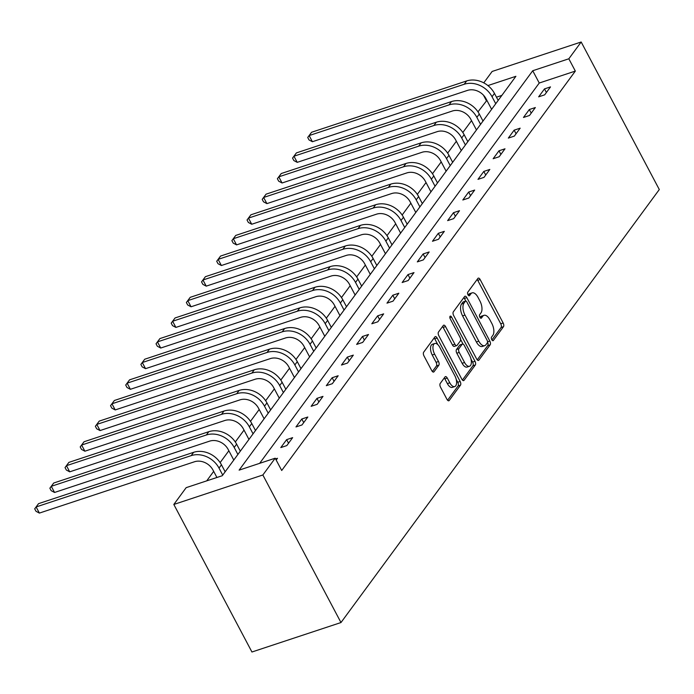 <?xml version="1.0" encoding="UTF-8"?>
<svg xmlns="http://www.w3.org/2000/svg" width="694" height="694" viewBox="0 0 694 694"><rect width="100%" height="100%" fill="white"/><g stroke="black" fill="none" stroke-linecap="round" stroke-linejoin="round"><path stroke-width="1.04" d="M491.777 339.704A1.995 0.972 71.7 0 0 493.07 340.693A1.995 0.972 71.7 0 0 493.339 340.485L503.48 326.692A2.854 1.388 71.7 0 0 503.15 322.979L480.144 279.535A2.854 1.388 71.7 0 0 478.296 278.121A2.854 1.388 71.7 0 0 477.914 278.415L467.773 292.209A1.995 0.972 71.7 0 0 467.999 294.811A1.995 0.972 71.7 0 0 469.291 295.791A1.995 0.972 71.7 0 0 469.56 295.592L470.879 293.805A9.117 4.45 71.7 0 1 472.102 292.868A9.117 4.45 71.7 0 1 478.019 297.37L479.936 300.996A9.117 4.45 71.7 0 1 480.977 312.873L479.658 314.66A1.995 0.972 71.7 0 0 479.884 317.253A1.995 0.972 71.7 0 0 481.185 318.242A1.995 0.972 71.7 0 0 481.454 318.034L482.764 316.256A9.117 4.45 71.7 0 1 483.987 315.319A9.117 4.45 71.7 0 1 489.903 319.821L491.82 323.439A9.117 4.45 71.7 0 1 492.861 335.323L491.543 337.111A1.995 0.972 71.7 0 0 491.777 339.704M440.213 383.478A2.854 1.388 71.7 0 0 440.534 387.191L446.988 399.38A2.854 1.388 71.7 0 0 448.836 400.785A2.854 1.388 71.7 0 0 449.218 400.49L460.478 385.179A2.854 1.388 71.7 0 0 460.157 381.466L437.151 338.013A2.854 1.388 71.7 0 0 435.303 336.607A2.854 1.388 71.7 0 0 434.921 336.902L423.661 352.214A2.854 1.388 71.7 0 0 423.982 355.927L431.781 370.657A2.854 1.388 71.7 0 0 433.629 372.062A2.854 1.388 71.7 0 0 434.01 371.767L438.834 365.209A2.854 1.388 71.7 0 0 438.504 361.505L434.644 354.2A7.625 3.722 71.7 0 1 434.8 343.487A7.625 3.722 71.7 0 1 439.744 347.252L454.891 375.862A7.625 3.722 71.7 0 1 454.735 386.567A7.625 3.722 71.7 0 1 449.79 382.802L447.266 378.039A2.854 1.388 71.7 0 0 445.409 376.625A2.854 1.388 71.7 0 0 445.028 376.92L440.213 383.478M275.197 458.196L262.853 474.991L340.98 622.544L659.3 189.54L581.173 41.996L568.828 58.79L532.732 70.736L239.109 470.142L275.197 458.196L281.712 470.489L575.335 71.083L568.828 58.79M476.665 359.006A2.854 1.388 71.7 0 0 478.522 360.412A2.854 1.388 71.7 0 0 478.903 360.117L490.164 344.805A2.854 1.388 71.7 0 0 489.843 341.092L466.836 297.639A2.854 1.388 71.7 0 0 464.98 296.234A2.854 1.388 71.7 0 0 464.598 296.529L453.338 311.84A2.854 1.388 71.7 0 0 453.659 315.553L476.665 359.006M475.321 364.992L464.06 380.303A2.854 1.388 71.7 0 1 463.679 380.598A2.854 1.388 71.7 0 1 461.831 379.193L438.825 335.74A2.854 1.388 71.7 0 1 438.495 332.027L443.319 325.477A2.854 1.388 71.7 0 1 443.7 325.182A2.854 1.388 71.7 0 1 445.548 326.588L454.882 344.215A2.854 1.388 71.7 0 0 456.73 345.621A2.854 1.388 71.7 0 0 457.112 345.326L460.313 340.98A2.854 1.388 71.7 0 0 459.983 337.267L450.276 318.919A1.995 0.972 71.7 0 1 450.311 316.117A1.995 0.972 71.7 0 1 451.612 317.106L475 361.279A2.854 1.388 71.7 0 1 475.321 364.992L472.918 365.781L462.421 380.052M487.908 85.57L515.894 76.305L222.262 475.72L186.166 487.656L173.821 504.46L251.939 652.004L340.98 622.544M575.335 71.083L539.247 83.028L259.651 463.34M544.486 88.901L538.657 96.839L544.669 94.844L550.507 86.906L544.486 88.901L546.395 92.502M529.322 109.531L523.484 117.468L529.505 115.473L535.334 107.544L529.322 109.531L531.222 113.131M514.15 130.16L508.32 138.097L514.332 136.111L520.17 128.173L514.15 130.16L516.058 133.76M498.986 150.798L493.148 158.726L499.168 156.74L504.998 148.802L498.986 150.798L500.894 154.398M483.813 171.427L477.984 179.364L483.996 177.369L489.834 169.44L483.813 171.427L485.722 175.027M468.65 192.056L462.82 199.993L468.832 198.007L474.661 190.069L468.65 192.056L470.558 195.656M453.486 212.694L447.647 220.623L453.668 218.636L459.497 210.698L453.486 212.694L455.385 216.294M438.313 233.323L432.483 241.26L438.495 239.265L444.334 231.328L438.313 233.323L440.222 236.923M423.149 253.952L417.311 261.89L423.331 259.894L429.161 251.965L423.149 253.952L425.049 257.552M407.977 274.581L402.147 282.519L408.159 280.532L413.997 272.595L407.977 274.581L409.885 278.181M392.813 295.219L386.974 303.148L392.995 301.161L398.824 293.224L392.813 295.219L394.721 298.819M377.64 315.848L371.811 323.786L377.822 321.79L383.661 313.862L377.64 315.848L379.549 319.448M362.476 336.477L356.647 344.415L362.658 342.428L368.497 334.491L362.476 336.477L364.385 340.077M347.312 357.115L341.474 365.044L347.494 363.057L353.324 355.12L347.312 357.115L349.212 360.715M332.14 377.744L326.31 385.682L332.322 383.687L338.16 375.749L332.14 377.744L334.048 381.344M316.976 398.373L311.138 406.311L317.158 404.316L322.988 396.387L316.976 398.373L318.884 401.973M301.803 419.002L295.974 426.94L301.985 424.954L307.824 417.016L301.803 419.002L303.712 422.603M286.639 439.64L280.801 447.578L286.822 445.583L292.651 437.645L286.639 439.64L288.548 443.24M275.579 458.908L277.487 458.283L276.186 460.053M486.884 100.352L477.984 111.864M471.538 120.643L462.82 132.502M456.366 141.272L447.647 153.131M441.202 161.902L432.483 173.76M426.029 182.539L417.32 194.389M410.865 203.168L402.147 215.027M395.701 223.798L386.983 235.656M380.529 244.427L371.811 256.286M365.365 265.065L356.647 276.923M350.192 285.694L341.474 297.553M335.029 306.323L326.31 318.182M319.856 326.961L311.146 338.811M304.692 347.59L295.974 359.449M289.528 368.219L280.81 380.078M274.356 388.848L265.637 400.707M259.192 409.486L250.473 421.345M244.019 430.115L235.301 441.974M228.855 450.744L220.137 462.603M213.683 471.382L206.717 480.864M501.849 95.408L496.462 97.186M486.303 100.552L483.44 95.13M483.761 82.855L492.141 71.456L581.173 41.996M173.821 504.46L262.853 474.991M539.247 83.028L532.732 70.736M483.987 315.319L481.584 316.117A9.117 4.45 71.7 0 0 480.352 317.045L482.764 316.256M480.022 317.496L480.352 317.045M472.102 292.868L469.691 293.666A9.117 4.45 71.7 0 0 468.467 294.603L470.879 293.805M468.138 295.045L468.467 294.603M491.916 339.947L501.068 327.49A2.854 1.388 71.7 0 0 500.747 323.777L477.741 280.324A2.854 1.388 71.7 0 0 477.142 279.465M465.839 301.109L464.425 298.437A2.854 1.388 71.7 0 0 463.826 297.57M477.264 359.865L487.752 345.595A2.854 1.388 71.7 0 0 487.544 342.107M487.327 342.853A1.995 0.972 71.7 0 0 487.093 340.251L466.906 302.116A1.995 0.972 71.7 0 0 465.605 301.127A1.995 0.972 71.7 0 0 465.344 301.335L463.956 303.217A9.117 4.45 71.7 0 0 464.989 315.093L478.799 341.162A9.117 4.45 71.7 0 0 484.716 345.664A9.117 4.45 71.7 0 0 485.939 344.736L487.327 342.853M463.54 301.925A1.995 0.972 71.7 0 0 463.202 301.925A1.995 0.972 71.7 0 0 462.933 302.133L465.344 301.335M484.716 345.664L482.313 346.462A9.117 4.45 71.7 0 1 476.388 341.96L462.586 315.891A9.117 4.45 71.7 0 1 461.553 304.015L462.933 302.133M456.73 345.621L454.327 346.419A2.854 1.388 71.7 0 1 452.471 345.005L443.145 327.386A2.854 1.388 71.7 0 0 442.546 326.518M460.616 339.461L463.08 344.12M470.992 359.041L472.588 362.077L475 361.279M464.564 362.494A7.625 3.722 71.7 0 0 469.508 366.259A7.625 3.722 71.7 0 0 469.665 355.554L464.329 345.473A2.854 1.388 71.7 0 0 462.482 344.068A2.854 1.388 71.7 0 0 462.1 344.354L458.899 348.709A2.854 1.388 71.7 0 0 459.228 352.422L464.564 362.494L462.152 363.292A7.625 3.722 71.7 0 0 467.105 367.057L469.508 366.259M462.482 344.068L460.079 344.866A2.854 1.388 71.7 0 0 459.697 345.152L462.1 344.354M462.152 363.292L456.817 353.211A2.854 1.388 71.7 0 1 456.496 349.498L459.697 345.152M472.918 365.781A2.854 1.388 71.7 0 0 472.588 362.077M454.735 386.567L452.332 387.365A7.625 3.722 71.7 0 1 447.378 383.6L444.854 378.829A2.854 1.388 71.7 0 0 444.255 377.97M434.8 343.487L432.388 344.285A7.625 3.722 71.7 0 0 432.232 354.998L434.644 354.2M432.379 371.516L436.422 366.007A2.854 1.388 71.7 0 0 436.101 362.294L432.232 354.998M437.81 344.597L434.748 338.811A2.854 1.388 71.7 0 0 434.149 337.943M447.587 400.238L458.075 385.968A2.854 1.388 71.7 0 0 457.754 382.255L456.21 379.349M491.63 109.314L486.017 98.713A14.522 11.972 -143.7 0 0 467.478 90.402L312.395 141.723L309.021 139.928L307.72 137.464L311.571 132.268L466.654 80.946A21.774 17.966 36.3 0 1 494.466 93.421L498.171 100.413M311.571 132.268L309.142 135.573L464.225 84.252A21.774 17.966 36.3 0 1 492.037 96.726L495.742 103.718M307.72 137.464L309.142 135.573L312.395 141.723M476.457 129.943L470.853 119.351A14.522 11.972 -143.7 0 0 452.306 111.031L297.223 162.353L293.848 160.557L292.547 158.093L296.399 152.906L451.482 101.576A21.774 17.966 36.3 0 1 479.302 114.05L482.998 121.042M296.399 152.906L293.97 156.211L449.053 104.889A21.774 17.966 36.3 0 1 476.865 117.355L480.569 124.347M292.547 158.093L293.97 156.211L297.223 162.353M461.293 150.572L455.68 139.98A14.522 11.972 -143.7 0 0 437.142 131.669L282.059 182.99L278.684 181.186L277.383 178.731L281.235 173.535L436.318 122.213A21.774 17.966 36.3 0 1 464.13 134.679L467.834 141.68M281.235 173.535L278.806 176.84L433.889 125.519A21.774 17.966 36.3 0 1 461.701 137.993L465.405 144.985M277.383 178.731L278.806 176.84L282.059 182.99M446.129 171.201L440.517 160.609A14.522 11.972 -143.7 0 0 421.978 152.298L266.895 203.62L263.512 201.815L262.211 199.36L266.071 194.164L421.154 142.843A21.774 17.966 36.3 0 1 448.966 155.317L452.661 162.309M266.071 194.164L263.633 197.469L418.716 146.148A21.774 17.966 36.3 0 1 446.528 158.622L450.233 165.614M262.211 199.36L263.633 197.469L266.895 203.62M430.957 191.839L425.353 181.247A14.522 11.972 -143.7 0 0 406.805 172.927L251.722 224.249L248.348 222.453L247.047 219.989L250.898 214.802L405.981 163.472A21.774 17.966 36.3 0 1 433.793 175.946L437.498 182.938M250.898 214.802L248.469 218.107L403.552 166.777A21.774 17.966 36.3 0 1 431.364 179.252L435.069 186.244M247.047 219.989L248.469 218.107L251.722 224.249M415.793 212.468L410.18 201.876A14.522 11.972 -143.7 0 0 391.642 193.557L236.559 244.887L233.184 243.082L231.883 240.627L235.734 235.431L390.817 184.11A21.774 17.966 36.3 0 1 418.629 196.576L422.334 203.568M235.734 235.431L233.297 238.736L388.388 187.415A21.774 17.966 36.3 0 1 416.2 199.881L419.896 206.881M231.883 240.627L233.297 238.736L236.559 244.887M400.62 233.097L395.016 222.505A14.522 11.972 -143.7 0 0 376.469 214.194L221.386 265.516L218.011 263.711L216.71 261.256L220.562 256.06L375.645 204.739A21.774 17.966 36.3 0 1 403.457 217.213L407.161 224.205M220.562 256.06L218.133 259.365L373.216 208.044A21.774 17.966 36.3 0 1 401.028 220.518L404.732 227.511M216.71 261.256L218.133 259.365L221.386 265.516M385.456 253.735L379.844 243.134A14.522 11.972 -143.7 0 0 361.305 234.824L206.222 286.145L202.848 284.349L201.546 281.885L205.398 276.689L360.481 225.368A21.774 17.966 36.3 0 1 388.293 237.842L391.997 244.835M205.398 276.689L202.969 280.003L358.052 228.673A21.774 17.966 36.3 0 1 385.864 241.148L389.568 248.14M201.546 281.885L202.969 280.003L206.222 286.145M370.284 274.364L364.68 263.772A14.522 11.972 -143.7 0 0 346.141 255.453L191.05 306.783L187.675 304.978L186.374 302.515L190.225 297.327L345.308 246.006A21.774 17.966 36.3 0 1 373.129 258.472L376.825 265.464M190.225 297.327L187.796 300.632L342.879 249.311A21.774 17.966 36.3 0 1 370.691 261.777L374.396 268.769M186.374 302.515L187.796 300.632L191.05 306.783M355.12 294.993L349.507 284.401A14.522 11.972 -143.7 0 0 330.969 276.091L175.886 327.412L172.511 325.607L171.21 323.152L175.062 317.956L330.144 266.635A21.774 17.966 36.3 0 1 357.957 279.101L361.661 286.102M175.062 317.956L172.633 321.261L327.715 269.94A21.774 17.966 36.3 0 1 355.528 282.415L359.232 289.407M171.21 323.152L172.633 321.261L175.886 327.412M339.956 315.623L334.343 305.03A14.522 11.972 -143.7 0 0 315.805 296.72L160.722 348.041L157.338 346.237L156.037 343.782L159.898 338.585L314.981 287.264A21.774 17.966 36.3 0 1 342.793 299.739L346.497 306.731M159.898 338.585L157.46 341.89L312.543 290.569A21.774 17.966 36.3 0 1 340.355 303.044L344.059 310.036M156.037 343.782L157.46 341.89L160.722 348.041M324.783 336.26L319.179 325.668A14.522 11.972 -143.7 0 0 300.632 317.349L145.549 368.67L142.175 366.874L140.873 364.411L144.725 359.223L299.808 307.893A21.774 17.966 36.3 0 1 327.62 320.368L331.324 327.36M144.725 359.223L142.296 362.528L297.379 311.207A21.774 17.966 36.3 0 1 325.191 323.673L328.895 330.665M140.873 364.411L142.296 362.528L145.549 368.67M309.619 356.889L304.007 346.297A14.522 11.972 -143.7 0 0 285.468 337.987L130.385 389.308L127.011 387.504L125.709 385.049L129.561 379.852L284.644 328.531A21.774 17.966 36.3 0 1 312.456 340.997L316.16 347.989M129.561 379.852L127.132 383.157L282.215 331.836A21.774 17.966 36.3 0 1 310.027 344.302L313.723 351.303M125.709 385.049L127.132 383.157L130.385 389.308M294.447 377.519L288.843 366.926A14.522 11.972 -143.7 0 0 270.296 358.616L115.213 409.937L111.838 408.133L110.537 405.678L114.389 400.481L269.472 349.16A21.774 17.966 36.3 0 1 297.284 361.635L300.988 368.627M114.389 400.481L111.96 403.787L267.043 352.465A21.774 17.966 36.3 0 1 294.855 364.94L298.559 371.932M110.537 405.678L111.96 403.787L115.213 409.937M279.283 398.156L273.67 387.564A14.522 11.972 -143.7 0 0 255.132 379.245L100.049 430.566L96.674 428.771L95.373 426.307L99.225 421.111L254.308 369.789A21.774 17.966 36.3 0 1 282.12 382.264L285.824 389.256M99.225 421.111L96.796 424.424L251.879 373.094A21.774 17.966 36.3 0 1 279.691 385.569L283.395 392.561M95.373 426.307L96.796 424.424L100.049 430.566M264.11 418.786L258.506 408.193A14.522 11.972 -143.7 0 0 239.968 399.874L84.876 451.204L81.502 449.4L80.2 446.936L84.052 441.748L239.144 390.427A21.774 17.966 36.3 0 1 266.956 402.893L270.651 409.885M84.052 441.748L81.623 445.054L236.706 393.732A21.774 17.966 36.3 0 1 264.518 406.198L268.222 413.19M80.2 446.936L81.623 445.054L84.876 451.204M248.946 439.415L243.342 428.823A14.522 11.972 -143.7 0 0 224.795 420.512L69.712 471.833L66.338 470.029L65.036 467.574L68.888 462.377L223.971 411.056A21.774 17.966 36.3 0 1 251.783 423.522L255.487 430.523M68.888 462.377L66.459 465.683L221.542 414.361A21.774 17.966 36.3 0 1 249.354 426.836L253.058 433.828M65.036 467.574L66.459 465.683L69.712 471.833M233.783 460.044L228.17 449.452A14.522 11.972 -143.7 0 0 209.631 441.141L54.548 492.462L51.174 490.667L49.864 488.203L53.724 483.007L208.807 431.685A21.774 17.966 36.3 0 1 236.619 444.16L240.324 451.152M53.724 483.007L51.287 486.312L206.37 434.991A21.774 17.966 36.3 0 1 234.19 447.465L237.886 454.457M49.864 488.203L51.287 486.312L54.548 492.462M216.918 477.481L213.006 470.09A14.522 11.972 -143.7 0 0 194.459 461.77L39.376 513.092L36.001 511.296L34.7 508.832L38.552 503.644L193.635 452.315A21.774 17.966 36.3 0 1 221.447 464.789L225.151 471.781M38.552 503.644L36.123 506.95L191.206 455.628A21.774 17.966 36.3 0 1 219.018 468.094L222.722 475.086M34.7 508.832L36.123 506.95L39.376 513.092M492.731 340.685L493.339 340.485M468.962 295.791L469.56 295.592M480.847 318.234L481.454 318.034M477.741 280.324L480.144 279.535M500.747 323.777L503.15 322.979M501.068 327.49L503.48 326.692M464.425 298.437L466.836 297.639M487.544 341.847L489.843 341.092M487.752 345.595L490.164 344.805M478.036 360.403L478.903 360.117M461.553 304.015L463.956 303.217M462.586 315.891L464.989 315.093M476.388 341.96L478.799 341.162M463.193 380.59L464.06 380.303M443.145 327.386L445.548 326.588M452.471 345.005L454.882 344.215M449.859 317.678L451.612 317.106M456.496 349.498L458.899 348.709M456.817 353.211L459.228 352.422M444.854 378.829L447.266 378.039M447.378 383.6L449.79 382.802M436.101 362.294L438.504 361.505M436.422 366.007L438.834 365.209M433.151 372.053L434.01 371.767M434.748 338.811L437.151 338.013M457.754 382.255L460.157 381.466M458.075 385.968L460.478 385.179M448.359 400.776L449.218 400.49M494.466 93.421L492.037 96.726M466.654 80.946L464.225 84.252M479.302 114.05L476.865 117.355M451.482 101.576L449.053 104.889M464.13 134.679L461.701 137.993M436.318 122.213L433.889 125.519M448.966 155.317L446.528 158.622M421.154 142.843L418.716 146.148M433.793 175.946L431.364 179.252M405.981 163.472L403.552 166.777M418.629 196.576L416.2 199.881M390.817 184.11L388.388 187.415M403.457 217.213L401.028 220.518M375.645 204.739L373.216 208.044M388.293 237.842L385.864 241.148M360.481 225.368L358.052 228.673M373.129 258.472L370.691 261.777M345.308 246.006L342.879 249.311M357.957 279.101L355.528 282.415M330.144 266.635L327.715 269.94M342.793 299.739L340.355 303.044M314.981 287.264L312.543 290.569M327.62 320.368L325.191 323.673M299.808 307.893L297.379 311.207M312.456 340.997L310.027 344.302M284.644 328.531L282.215 331.836M297.284 361.635L294.855 364.94M269.472 349.16L267.043 352.465M282.12 382.264L279.691 385.569M254.308 369.789L251.879 373.094M266.956 402.893L264.518 406.198M239.144 390.427L236.706 393.732M251.783 423.522L249.354 426.836M223.971 411.056L221.542 414.361M236.619 444.16L234.19 447.465M208.807 431.685L206.37 434.991M221.447 464.789L219.018 468.094M193.635 452.315L191.206 455.628M463.202 301.925L465.605 301.127"/></g></svg>
